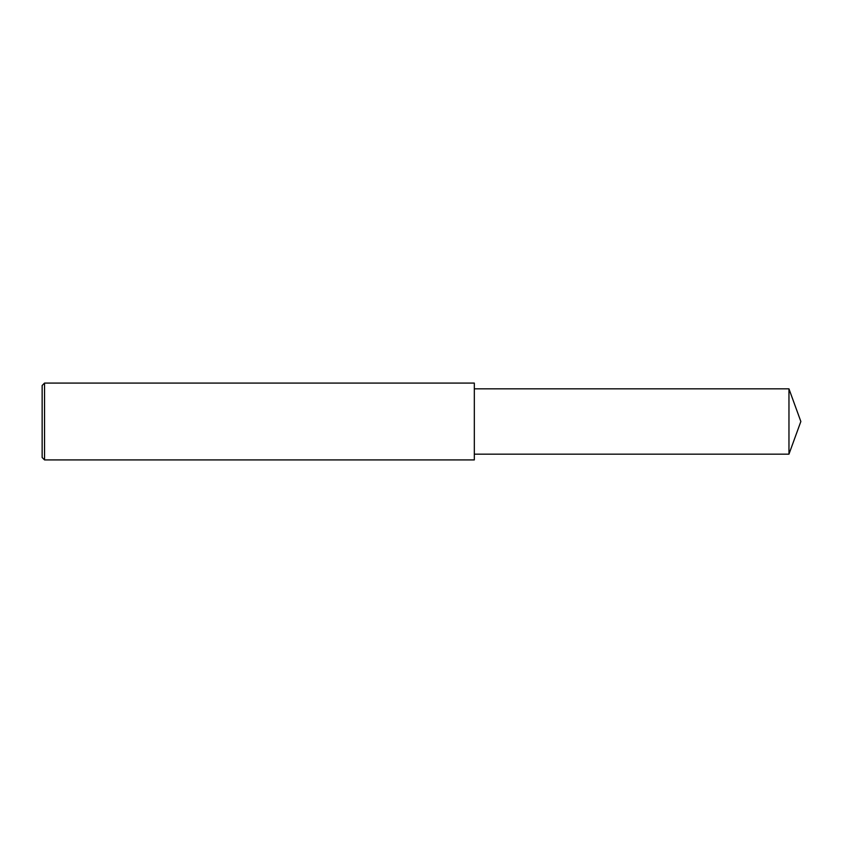 <?xml version="1.0" encoding="UTF-8"?>
<svg xmlns="http://www.w3.org/2000/svg" width="843" height="843" viewBox="0 0 843 843"><rect width="100%" height="100%" fill="white"/><g stroke="black" fill="none" stroke-linecap="round" stroke-linejoin="round"><path stroke-width="1.26" d="M44.553 421.5L44.553 459.92L42.15 457.517L42.15 385.483L44.553 383.08L44.553 421.5M44.553 383.08L474.324 383.08L474.324 459.92L44.553 459.92M474.324 388.844L788.964 388.844L788.964 454.156L474.324 454.156M788.964 454.156L800.85 421.5L788.964 388.844"/></g></svg>
